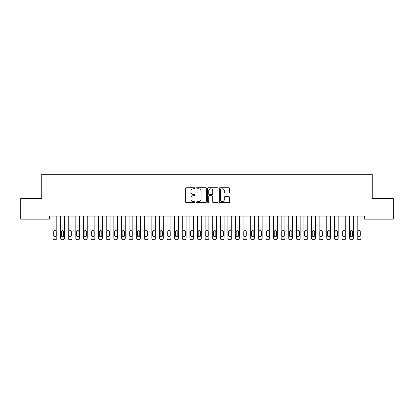 <?xml version="1.0" encoding="UTF-8"?>
<svg xmlns="http://www.w3.org/2000/svg" width="414" height="414" viewBox="0 0 414 414"><rect width="100%" height="100%" fill="white"/><g stroke="black" fill="none" stroke-linecap="round" stroke-linejoin="round"><path stroke-width="0.62" d="M194.834 188.266A0.523 0.523 0 0 0 194.311 187.744L186.383 187.744A0.745 0.745 0 0 0 185.632 188.489L185.632 201.923A0.745 0.745 0 0 0 186.383 202.669L194.311 202.669A0.523 0.523 0 0 0 194.834 202.146A0.523 0.523 0 0 0 194.311 201.623L193.286 201.623A2.391 2.391 0 0 1 190.895 199.237L190.895 198.115A2.391 2.391 0 0 1 193.286 195.729L194.311 195.729A0.523 0.523 0 0 0 194.834 195.206A0.523 0.523 0 0 0 194.311 194.683L193.286 194.683A2.391 2.391 0 0 1 190.895 192.293L190.895 191.175A2.391 2.391 0 0 1 193.286 188.789L194.311 188.789A0.523 0.523 0 0 0 194.834 188.266M228.813 193.007A0.745 0.745 0 0 0 229.558 192.256L229.558 188.489A0.745 0.745 0 0 0 228.813 187.744L220.005 187.744A0.745 0.745 0 0 0 219.26 188.489L219.26 201.923A0.745 0.745 0 0 0 220.005 202.669L228.813 202.669A0.745 0.745 0 0 0 229.558 201.923L229.558 197.369A0.745 0.745 0 0 0 228.813 196.624L225.045 196.624A0.745 0.745 0 0 0 224.3 197.369L224.3 199.631A1.998 1.998 0 0 1 222.302 201.623A1.998 1.998 0 0 1 220.305 199.631L220.305 190.782A1.998 1.998 0 0 1 222.302 188.789A1.998 1.998 0 0 1 224.3 190.782L224.3 192.256A0.745 0.745 0 0 0 225.045 193.007L228.813 193.007M364.63 216.118L49.37 216.118L49.37 219.161L20.7 219.161L20.7 198.627L41.762 198.627L41.762 174.294L372.238 174.294L372.238 198.627L393.3 198.627L393.3 219.161L364.63 219.161L364.63 216.118M206.348 188.489A0.745 0.745 0 0 0 205.603 187.744L196.795 187.744A0.745 0.745 0 0 0 196.045 188.489L196.045 201.923A0.745 0.745 0 0 0 196.795 202.669L205.603 202.669A0.745 0.745 0 0 0 206.348 201.923L206.348 188.489M208.397 187.744L217.205 187.744A0.745 0.745 0 0 1 217.955 188.489L217.955 201.923A0.745 0.745 0 0 1 217.205 202.669L213.438 202.669A0.745 0.745 0 0 1 212.692 201.923L212.692 196.474A0.745 0.745 0 0 0 211.947 195.729L209.443 195.729A0.745 0.745 0 0 0 208.697 196.474L208.697 202.146A0.523 0.523 0 0 1 208.175 202.669A0.523 0.523 0 0 1 207.652 202.146L207.652 188.489A0.745 0.745 0 0 1 208.397 187.744M197.613 188.789A0.523 0.523 0 0 0 197.09 189.312L197.09 201.1A0.523 0.523 0 0 0 197.613 201.623L198.694 201.623A2.391 2.391 0 0 0 201.085 199.237L201.085 191.175A2.391 2.391 0 0 0 198.694 188.789L197.613 188.789M212.692 190.823A1.998 1.998 0 0 0 210.695 188.825A1.998 1.998 0 0 0 208.697 190.823L208.697 193.938A0.745 0.745 0 0 0 209.443 194.683L211.947 194.683A0.745 0.745 0 0 0 212.692 193.938L212.692 190.823M53.018 238.185L53.018 216.118L53.018 238.185A1.521 1.521 179.4 0 0 54.539 239.706L55.3 239.706A1.521 1.521 179.4 0 0 56.821 238.185L56.821 216.118M53.701 235.447A1.216 1.216 0.6 0 0 54.917 236.663A1.216 1.216 0.6 0 0 56.133 235.447A1.216 1.216 -0.6 0 1 54.917 236.663A1.216 1.216 -0.6 0 1 53.701 235.447L53.701 231.799A1.216 1.216 -0.6 0 1 54.917 230.582A1.216 1.216 -0.6 0 1 56.133 231.799A1.216 1.216 0.6 0 0 54.917 230.582A1.216 1.216 0.6 0 0 53.701 231.799M56.133 231.799L56.133 235.447M60.62 238.185L60.62 216.118L60.62 238.185A1.521 1.521 179.4 0 0 62.141 239.706L62.902 239.706A1.521 1.521 179.4 0 0 64.424 238.185L64.424 216.118M61.308 235.447A1.216 1.216 0.6 0 0 62.524 236.663A1.216 1.216 0.6 0 0 63.74 235.447A1.216 1.216 -0.6 0 1 62.524 236.663A1.216 1.216 -0.6 0 1 61.308 235.447L61.308 231.799A1.216 1.216 -0.6 0 1 62.524 230.582A1.216 1.216 -0.6 0 1 63.74 231.799A1.216 1.216 0.6 0 0 62.524 230.582A1.216 1.216 0.6 0 0 61.308 231.799M68.227 238.185L68.227 216.118L68.227 238.185A1.521 1.521 179.4 0 0 69.749 239.706L70.504 239.706A1.521 1.521 179.4 0 0 72.026 238.185L72.026 216.118M68.91 235.447A1.216 1.216 0.6 0 0 70.126 236.663A1.216 1.216 0.6 0 0 71.343 235.447A1.216 1.216 -0.6 0 1 70.126 236.663A1.216 1.216 -0.6 0 1 68.91 235.447L68.91 231.799A1.216 1.216 -0.6 0 1 70.126 230.582A1.216 1.216 -0.6 0 1 71.343 231.799A1.216 1.216 0.6 0 0 70.126 230.582A1.216 1.216 0.6 0 0 68.91 231.799M63.74 231.799L63.74 235.447M71.343 231.799L71.343 235.447M75.829 238.185L75.829 216.118L75.829 238.185A1.521 1.521 179.4 0 0 77.351 239.706L78.111 239.706A1.521 1.521 179.4 0 0 79.633 238.185L79.633 216.118M76.512 235.447A1.216 1.216 0.6 0 0 77.728 236.663A1.216 1.216 0.6 0 0 78.95 235.447A1.216 1.216 -0.6 0 1 77.728 236.663A1.216 1.216 -0.6 0 1 76.512 235.447L76.512 231.799A1.216 1.216 -0.6 0 1 77.728 230.582A1.216 1.216 -0.6 0 1 78.95 231.799A1.216 1.216 0.6 0 0 77.728 230.582A1.216 1.216 0.6 0 0 76.512 231.799M83.431 238.185L83.431 216.118L83.431 238.185A1.521 1.521 179.4 0 0 84.953 239.706L85.714 239.706A1.521 1.521 179.4 0 0 87.235 238.185L87.235 216.118M84.12 235.447A1.216 1.216 0.6 0 0 85.336 236.663A1.216 1.216 0.6 0 0 86.552 235.447A1.216 1.216 -0.6 0 1 85.336 236.663A1.216 1.216 -0.6 0 1 84.12 235.447L84.12 231.799A1.216 1.216 -0.6 0 1 85.336 230.582A1.216 1.216 -0.6 0 1 86.552 231.799A1.216 1.216 0.6 0 0 85.336 230.582A1.216 1.216 0.6 0 0 84.12 231.799M78.95 231.799L78.95 235.447M86.552 231.799L86.552 235.447M91.039 238.185L91.039 216.118L91.039 238.185A1.521 1.521 179.4 0 0 92.56 239.706L93.321 239.706A1.521 1.521 179.4 0 0 94.842 238.185L94.842 216.118M91.722 235.447A1.216 1.216 0.6 0 0 92.938 236.663A1.216 1.216 0.6 0 0 94.154 235.447A1.216 1.216 -0.6 0 1 92.938 236.663A1.216 1.216 -0.6 0 1 91.722 235.447L91.722 231.799A1.216 1.216 -0.6 0 1 92.938 230.582A1.216 1.216 -0.6 0 1 94.154 231.799A1.216 1.216 0.6 0 0 92.938 230.582A1.216 1.216 0.6 0 0 91.722 231.799M94.154 231.799L94.154 235.447M98.641 238.185L98.641 216.118L98.641 238.185A1.521 1.521 179.4 0 0 100.162 239.706L100.923 239.706A1.521 1.521 179.4 0 0 102.444 238.185L102.444 216.118M99.324 235.447A1.216 1.216 0.6 0 0 100.545 236.663A1.216 1.216 0.6 0 0 101.761 235.447A1.216 1.216 -0.6 0 1 100.545 236.663A1.216 1.216 -0.6 0 1 99.324 235.447L99.324 231.799A1.216 1.216 -0.6 0 1 100.545 230.582A1.216 1.216 -0.6 0 1 101.761 231.799A1.216 1.216 0.6 0 0 100.545 230.582A1.216 1.216 0.6 0 0 99.324 231.799M101.761 231.799L101.761 235.447M106.248 238.185L106.248 216.118L106.248 238.185A1.521 1.521 179.4 0 0 107.764 239.706L108.525 239.706A1.521 1.521 179.4 0 0 110.046 238.185L110.046 216.118M106.931 235.447A1.216 1.216 0.6 0 0 108.147 236.663A1.216 1.216 0.6 0 0 109.363 235.447A1.216 1.216 -0.6 0 1 108.147 236.663A1.216 1.216 -0.6 0 1 106.931 235.447L106.931 231.799A1.216 1.216 -0.6 0 1 108.147 230.582A1.216 1.216 -0.6 0 1 109.363 231.799A1.216 1.216 0.6 0 0 108.147 230.582A1.216 1.216 0.6 0 0 106.931 231.799M109.363 231.799L109.363 235.447M113.85 238.185L113.85 216.118L113.85 238.185A1.521 1.521 179.4 0 0 115.371 239.706L116.132 239.706A1.521 1.521 179.4 0 0 117.654 238.185L117.654 216.118M114.533 235.447A1.216 1.216 0.6 0 0 115.749 236.663A1.216 1.216 0.6 0 0 116.965 235.447A1.216 1.216 -0.6 0 1 115.749 236.663A1.216 1.216 -0.6 0 1 114.533 235.447L114.533 231.799A1.216 1.216 -0.6 0 1 115.749 230.582A1.216 1.216 -0.6 0 1 116.965 231.799A1.216 1.216 0.6 0 0 115.749 230.582A1.216 1.216 0.6 0 0 114.533 231.799M116.965 231.799L116.965 235.447M121.452 238.185L121.452 216.118L121.452 238.185A1.521 1.521 179.4 0 0 122.974 239.706L123.734 239.706A1.521 1.521 179.4 0 0 125.256 238.185L125.256 216.118M122.14 235.447A1.216 1.216 0.6 0 0 123.356 236.663A1.216 1.216 0.6 0 0 124.573 235.447A1.216 1.216 -0.6 0 1 123.356 236.663A1.216 1.216 -0.6 0 1 122.14 235.447L122.14 231.799A1.216 1.216 -0.6 0 1 123.356 230.582A1.216 1.216 -0.6 0 1 124.573 231.799A1.216 1.216 0.6 0 0 123.356 230.582A1.216 1.216 0.6 0 0 122.14 231.799M124.573 231.799L124.573 235.447M129.059 238.185L129.059 216.118L129.059 238.185A1.521 1.521 179.4 0 0 130.581 239.706L131.341 239.706A1.521 1.521 179.4 0 0 132.858 238.185L132.858 216.118M129.742 235.447A1.216 1.216 0.6 0 0 130.959 236.663A1.216 1.216 0.6 0 0 132.175 235.447A1.216 1.216 -0.6 0 1 130.959 236.663A1.216 1.216 -0.6 0 1 129.742 235.447L129.742 231.799A1.216 1.216 -0.6 0 1 130.959 230.582A1.216 1.216 -0.6 0 1 132.175 231.799A1.216 1.216 0.6 0 0 130.959 230.582A1.216 1.216 0.6 0 0 129.742 231.799M132.175 231.799L132.175 235.447M136.661 238.185L136.661 216.118L136.661 238.185A1.521 1.521 179.4 0 0 138.183 239.706L138.944 239.706A1.521 1.521 179.4 0 0 140.465 238.185L140.465 216.118M137.344 235.447A1.216 1.216 0.6 0 0 138.566 236.663A1.216 1.216 0.6 0 0 139.782 235.447A1.216 1.216 -0.6 0 1 138.566 236.663A1.216 1.216 -0.6 0 1 137.344 235.447L137.344 231.799A1.216 1.216 -0.6 0 1 138.566 230.582A1.216 1.216 -0.6 0 1 139.782 231.799A1.216 1.216 0.6 0 0 138.566 230.582A1.216 1.216 0.6 0 0 137.344 231.799M139.782 231.799L139.782 235.447M144.269 238.185L144.269 216.118L144.269 238.185A1.521 1.521 179.4 0 0 145.785 239.706L146.546 239.706A1.521 1.521 179.4 0 0 148.067 238.185L148.067 216.118M144.952 235.447A1.216 1.216 0.6 0 0 146.168 236.663A1.216 1.216 0.6 0 0 147.384 235.447A1.216 1.216 -0.6 0 1 146.168 236.663A1.216 1.216 -0.6 0 1 144.952 235.447L144.952 231.799A1.216 1.216 -0.6 0 1 146.168 230.582A1.216 1.216 -0.6 0 1 147.384 231.799A1.216 1.216 0.6 0 0 146.168 230.582A1.216 1.216 0.6 0 0 144.952 231.799M147.384 231.799L147.384 235.447M151.871 238.185L151.871 216.118L151.871 238.185A1.521 1.521 179.4 0 0 153.392 239.706L154.153 239.706A1.521 1.521 179.4 0 0 155.674 238.185L155.674 216.118M152.554 235.447A1.216 1.216 0.6 0 0 153.77 236.663A1.216 1.216 0.6 0 0 154.986 235.447A1.216 1.216 -0.6 0 1 153.77 236.663A1.216 1.216 -0.6 0 1 152.554 235.447L152.554 231.799A1.216 1.216 -0.6 0 1 153.77 230.582A1.216 1.216 -0.6 0 1 154.986 231.799A1.216 1.216 0.6 0 0 153.77 230.582A1.216 1.216 0.6 0 0 152.554 231.799M154.986 231.799L154.986 235.447M159.473 238.185L159.473 216.118L159.473 238.185A1.521 1.521 179.4 0 0 160.994 239.706L161.755 239.706A1.521 1.521 179.4 0 0 163.276 238.185L163.276 216.118M160.161 235.447A1.216 1.216 0.6 0 0 161.377 236.663A1.216 1.216 0.6 0 0 162.593 235.447A1.216 1.216 -0.6 0 1 161.377 236.663A1.216 1.216 -0.6 0 1 160.161 235.447L160.161 231.799A1.216 1.216 -0.6 0 1 161.377 230.582A1.216 1.216 -0.6 0 1 162.593 231.799A1.216 1.216 0.6 0 0 161.377 230.582A1.216 1.216 0.6 0 0 160.161 231.799M162.593 231.799L162.593 235.447M167.08 238.185L167.08 216.118L167.08 238.185A1.521 1.521 179.4 0 0 168.601 239.706L169.362 239.706A1.521 1.521 179.4 0 0 170.878 238.185L170.878 216.118M167.763 235.447A1.216 1.216 0.6 0 0 168.979 236.663A1.216 1.216 0.6 0 0 170.195 235.447A1.216 1.216 -0.6 0 1 168.979 236.663A1.216 1.216 -0.6 0 1 167.763 235.447L167.763 231.799A1.216 1.216 -0.6 0 1 168.979 230.582A1.216 1.216 -0.6 0 1 170.195 231.799A1.216 1.216 0.6 0 0 168.979 230.582A1.216 1.216 0.6 0 0 167.763 231.799M170.195 231.799L170.195 235.447M174.682 238.185L174.682 216.118L174.682 238.185A1.521 1.521 179.4 0 0 176.204 239.706L176.964 239.706A1.521 1.521 179.4 0 0 178.486 238.185L178.486 216.118M175.365 235.447A1.216 1.216 0.6 0 0 176.581 236.663A1.216 1.216 0.6 0 0 177.803 235.447A1.216 1.216 -0.6 0 1 176.581 236.663A1.216 1.216 -0.6 0 1 175.365 235.447L175.365 231.799A1.216 1.216 -0.6 0 1 176.581 230.582A1.216 1.216 -0.6 0 1 177.803 231.799A1.216 1.216 0.6 0 0 176.581 230.582A1.216 1.216 0.6 0 0 175.365 231.799M177.803 231.799L177.803 235.447M182.284 238.185L182.284 216.118L182.284 238.185A1.521 1.521 179.4 0 0 183.806 239.706L184.566 239.706A1.521 1.521 179.4 0 0 186.088 238.185L186.088 216.118M182.972 235.447A1.216 1.216 0.6 0 0 184.189 236.663A1.216 1.216 0.6 0 0 185.405 235.447A1.216 1.216 -0.6 0 1 184.189 236.663A1.216 1.216 -0.6 0 1 182.972 235.447L182.972 231.799A1.216 1.216 -0.6 0 1 184.189 230.582A1.216 1.216 -0.6 0 1 185.405 231.799A1.216 1.216 0.6 0 0 184.189 230.582A1.216 1.216 0.6 0 0 182.972 231.799M185.405 231.799L185.405 235.447M189.891 238.185L189.891 216.118L189.891 238.185A1.521 1.521 179.4 0 0 191.413 239.706L192.174 239.706A1.521 1.521 179.4 0 0 193.695 238.185L193.695 216.118M190.575 235.447A1.216 1.216 0.6 0 0 191.791 236.663A1.216 1.216 0.6 0 0 193.007 235.447A1.216 1.216 -0.6 0 1 191.791 236.663A1.216 1.216 -0.6 0 1 190.575 235.447L190.575 231.799A1.216 1.216 -0.6 0 1 191.791 230.582A1.216 1.216 -0.6 0 1 193.007 231.799A1.216 1.216 0.6 0 0 191.791 230.582A1.216 1.216 0.6 0 0 190.575 231.799M193.007 231.799L193.007 235.447M197.494 238.185L197.494 216.118L197.494 238.185A1.521 1.521 179.4 0 0 199.015 239.706L199.776 239.706A1.521 1.521 179.4 0 0 201.297 238.185L201.297 216.118M198.182 235.447A1.216 1.216 0.6 0 0 199.398 236.663A1.216 1.216 0.6 0 0 200.614 235.447A1.216 1.216 -0.6 0 1 199.398 236.663A1.216 1.216 -0.6 0 1 198.182 235.447L198.182 231.799A1.216 1.216 -0.6 0 1 199.398 230.582A1.216 1.216 -0.6 0 1 200.614 231.799A1.216 1.216 0.6 0 0 199.398 230.582A1.216 1.216 0.6 0 0 198.182 231.799M200.614 231.799L200.614 235.447M205.101 238.185L205.101 216.118L205.101 238.185A1.521 1.521 179.4 0 0 206.622 239.706L207.378 239.706A1.521 1.521 179.4 0 0 208.899 238.185L208.899 216.118M205.784 235.447A1.216 1.216 0.6 0 0 207 236.663A1.216 1.216 0.6 0 0 208.216 235.447A1.216 1.216 -0.6 0 1 207 236.663A1.216 1.216 -0.6 0 1 205.784 235.447L205.784 231.799A1.216 1.216 -0.6 0 1 207 230.582A1.216 1.216 -0.6 0 1 208.216 231.799A1.216 1.216 0.6 0 0 207 230.582A1.216 1.216 0.6 0 0 205.784 231.799M208.216 231.799L208.216 235.447M212.703 238.185L212.703 216.118L212.703 238.185A1.521 1.521 179.4 0 0 214.224 239.706L214.985 239.706A1.521 1.521 179.4 0 0 216.506 238.185L216.506 216.118M213.386 235.447A1.216 1.216 0.6 0 0 214.602 236.663A1.216 1.216 0.6 0 0 215.818 235.447A1.216 1.216 -0.6 0 1 214.602 236.663A1.216 1.216 -0.6 0 1 213.386 235.447L213.386 231.799A1.216 1.216 -0.6 0 1 214.602 230.582A1.216 1.216 -0.6 0 1 215.818 231.799A1.216 1.216 0.6 0 0 214.602 230.582A1.216 1.216 0.6 0 0 213.386 231.799M215.818 231.799L215.818 235.447M220.305 238.185L220.305 216.118L220.305 238.185A1.521 1.521 179.4 0 0 221.826 239.706L222.587 239.706A1.521 1.521 179.4 0 0 224.109 238.185L224.109 216.118M220.993 235.447A1.216 1.216 0.6 0 0 222.209 236.663A1.216 1.216 0.6 0 0 223.425 235.447A1.216 1.216 -0.6 0 1 222.209 236.663A1.216 1.216 -0.6 0 1 220.993 235.447L220.993 231.799A1.216 1.216 -0.6 0 1 222.209 230.582A1.216 1.216 -0.6 0 1 223.425 231.799A1.216 1.216 0.6 0 0 222.209 230.582A1.216 1.216 0.6 0 0 220.993 231.799M223.425 231.799L223.425 235.447M227.912 238.185L227.912 216.118L227.912 238.185A1.521 1.521 179.4 0 0 229.434 239.706L230.194 239.706A1.521 1.521 179.4 0 0 231.716 238.185L231.716 216.118M228.595 235.447A1.216 1.216 0.6 0 0 229.811 236.663A1.216 1.216 0.6 0 0 231.028 235.447A1.216 1.216 -0.6 0 1 229.811 236.663A1.216 1.216 -0.6 0 1 228.595 235.447L228.595 231.799A1.216 1.216 -0.6 0 1 229.811 230.582A1.216 1.216 -0.6 0 1 231.028 231.799A1.216 1.216 0.6 0 0 229.811 230.582A1.216 1.216 0.6 0 0 228.595 231.799M231.028 231.799L231.028 235.447M235.514 238.185L235.514 216.118L235.514 238.185A1.521 1.521 179.4 0 0 237.036 239.706L237.796 239.706A1.521 1.521 179.4 0 0 239.318 238.185L239.318 216.118M236.197 235.447A1.216 1.216 0.6 0 0 237.419 236.663A1.216 1.216 0.6 0 0 238.635 235.447A1.216 1.216 -0.6 0 1 237.419 236.663A1.216 1.216 -0.6 0 1 236.197 235.447L236.197 231.799A1.216 1.216 -0.6 0 1 237.419 230.582A1.216 1.216 -0.6 0 1 238.635 231.799A1.216 1.216 0.6 0 0 237.419 230.582A1.216 1.216 0.6 0 0 236.197 231.799M238.635 231.799L238.635 235.447M243.121 238.185L243.121 216.118L243.121 238.185A1.521 1.521 179.4 0 0 244.638 239.706L245.398 239.706A1.521 1.521 179.4 0 0 246.92 238.185L246.92 216.118M243.805 235.447A1.216 1.216 0.6 0 0 245.021 236.663A1.216 1.216 0.6 0 0 246.237 235.447A1.216 1.216 -0.6 0 1 245.021 236.663A1.216 1.216 -0.6 0 1 243.805 235.447L243.805 231.799A1.216 1.216 -0.6 0 1 245.021 230.582A1.216 1.216 -0.6 0 1 246.237 231.799A1.216 1.216 0.6 0 0 245.021 230.582A1.216 1.216 0.6 0 0 243.805 231.799M246.237 231.799L246.237 235.447M250.724 238.185L250.724 216.118L250.724 238.185A1.521 1.521 179.4 0 0 252.245 239.706L253.006 239.706A1.521 1.521 179.4 0 0 254.527 238.185L254.527 216.118M251.407 235.447A1.216 1.216 0.6 0 0 252.623 236.663A1.216 1.216 0.6 0 0 253.839 235.447A1.216 1.216 -0.6 0 1 252.623 236.663A1.216 1.216 -0.6 0 1 251.407 235.447L251.407 231.799A1.216 1.216 -0.6 0 1 252.623 230.582A1.216 1.216 -0.6 0 1 253.839 231.799A1.216 1.216 0.6 0 0 252.623 230.582A1.216 1.216 0.6 0 0 251.407 231.799M253.839 231.799L253.839 235.447M258.326 238.185L258.326 216.118L258.326 238.185A1.521 1.521 179.4 0 0 259.847 239.706L260.608 239.706A1.521 1.521 179.4 0 0 262.129 238.185L262.129 216.118M259.014 235.447A1.216 1.216 0.6 0 0 260.23 236.663A1.216 1.216 0.6 0 0 261.446 235.447A1.216 1.216 -0.6 0 1 260.23 236.663A1.216 1.216 -0.6 0 1 259.014 235.447L259.014 231.799A1.216 1.216 -0.6 0 1 260.23 230.582A1.216 1.216 -0.6 0 1 261.446 231.799A1.216 1.216 0.6 0 0 260.23 230.582A1.216 1.216 0.6 0 0 259.014 231.799M261.446 231.799L261.446 235.447M265.933 238.185L265.933 216.118L265.933 238.185A1.521 1.521 179.4 0 0 267.454 239.706L268.215 239.706A1.521 1.521 179.4 0 0 269.731 238.185L269.731 216.118M266.616 235.447A1.216 1.216 0.6 0 0 267.832 236.663A1.216 1.216 0.6 0 0 269.048 235.447A1.216 1.216 -0.6 0 1 267.832 236.663A1.216 1.216 -0.6 0 1 266.616 235.447L266.616 231.799A1.216 1.216 -0.6 0 1 267.832 230.582A1.216 1.216 -0.6 0 1 269.048 231.799A1.216 1.216 0.6 0 0 267.832 230.582A1.216 1.216 0.6 0 0 266.616 231.799M269.048 231.799L269.048 235.447M273.535 238.185L273.535 216.118L273.535 238.185A1.521 1.521 179.4 0 0 275.056 239.706L275.817 239.706A1.521 1.521 179.4 0 0 277.339 238.185L277.339 216.118M274.218 235.447A1.216 1.216 0.6 0 0 275.434 236.663A1.216 1.216 0.6 0 0 276.656 235.447A1.216 1.216 -0.6 0 1 275.434 236.663A1.216 1.216 -0.6 0 1 274.218 235.447L274.218 231.799A1.216 1.216 -0.6 0 1 275.434 230.582A1.216 1.216 -0.6 0 1 276.656 231.799A1.216 1.216 0.6 0 0 275.434 230.582A1.216 1.216 0.6 0 0 274.218 231.799M276.656 231.799L276.656 235.447M281.142 238.185L281.142 216.118L281.142 238.185A1.521 1.521 179.4 0 0 282.659 239.706L283.419 239.706A1.521 1.521 179.4 0 0 284.941 238.185L284.941 216.118M281.825 235.447A1.216 1.216 0.6 0 0 283.041 236.663A1.216 1.216 0.6 0 0 284.258 235.447A1.216 1.216 -0.6 0 1 283.041 236.663A1.216 1.216 -0.6 0 1 281.825 235.447L281.825 231.799A1.216 1.216 -0.6 0 1 283.041 230.582A1.216 1.216 -0.6 0 1 284.258 231.799A1.216 1.216 0.6 0 0 283.041 230.582A1.216 1.216 0.6 0 0 281.825 231.799M284.258 231.799L284.258 235.447M288.744 238.185L288.744 216.118L288.744 238.185A1.521 1.521 179.4 0 0 290.266 239.706L291.026 239.706A1.521 1.521 179.4 0 0 292.548 238.185L292.548 216.118M289.427 235.447A1.216 1.216 0.6 0 0 290.644 236.663A1.216 1.216 0.6 0 0 291.86 235.447A1.216 1.216 -0.6 0 1 290.644 236.663A1.216 1.216 -0.6 0 1 289.427 235.447L289.427 231.799A1.216 1.216 -0.6 0 1 290.644 230.582A1.216 1.216 -0.6 0 1 291.86 231.799A1.216 1.216 0.6 0 0 290.644 230.582A1.216 1.216 0.6 0 0 289.427 231.799M291.86 231.799L291.86 235.447M296.346 238.185L296.346 216.118L296.346 238.185A1.521 1.521 179.4 0 0 297.868 239.706L298.629 239.706A1.521 1.521 179.4 0 0 300.15 238.185L300.15 216.118M297.035 235.447A1.216 1.216 0.6 0 0 298.251 236.663A1.216 1.216 0.6 0 0 299.467 235.447A1.216 1.216 -0.6 0 1 298.251 236.663A1.216 1.216 -0.6 0 1 297.035 235.447L297.035 231.799A1.216 1.216 -0.6 0 1 298.251 230.582A1.216 1.216 -0.6 0 1 299.467 231.799A1.216 1.216 0.6 0 0 298.251 230.582A1.216 1.216 0.6 0 0 297.035 231.799M299.467 231.799L299.467 235.447M303.954 238.185L303.954 216.118L303.954 238.185A1.521 1.521 179.4 0 0 305.475 239.706L306.236 239.706A1.521 1.521 179.4 0 0 307.752 238.185L307.752 216.118M304.637 235.447A1.216 1.216 0.6 0 0 305.853 236.663A1.216 1.216 0.6 0 0 307.069 235.447A1.216 1.216 -0.6 0 1 305.853 236.663A1.216 1.216 -0.6 0 1 304.637 235.447L304.637 231.799A1.216 1.216 -0.6 0 1 305.853 230.582A1.216 1.216 -0.6 0 1 307.069 231.799A1.216 1.216 0.6 0 0 305.853 230.582A1.216 1.216 0.6 0 0 304.637 231.799M307.069 231.799L307.069 235.447M311.556 238.185L311.556 216.118L311.556 238.185A1.521 1.521 179.4 0 0 313.077 239.706L313.838 239.706A1.521 1.521 179.4 0 0 315.359 238.185L315.359 216.118M312.239 235.447A1.216 1.216 0.6 0 0 313.455 236.663A1.216 1.216 0.6 0 0 314.676 235.447A1.216 1.216 -0.6 0 1 313.455 236.663A1.216 1.216 -0.6 0 1 312.239 235.447L312.239 231.799A1.216 1.216 -0.6 0 1 313.455 230.582A1.216 1.216 -0.6 0 1 314.676 231.799A1.216 1.216 0.6 0 0 313.455 230.582A1.216 1.216 0.6 0 0 312.239 231.799M314.676 231.799L314.676 235.447M319.158 238.185L319.158 216.118L319.158 238.185A1.521 1.521 179.4 0 0 320.679 239.706L321.44 239.706A1.521 1.521 179.4 0 0 322.961 238.185L322.961 216.118M319.846 235.447A1.216 1.216 0.6 0 0 321.062 236.663A1.216 1.216 0.6 0 0 322.278 235.447A1.216 1.216 -0.6 0 1 321.062 236.663A1.216 1.216 -0.6 0 1 319.846 235.447L319.846 231.799A1.216 1.216 -0.6 0 1 321.062 230.582A1.216 1.216 -0.6 0 1 322.278 231.799A1.216 1.216 0.6 0 0 321.062 230.582A1.216 1.216 0.6 0 0 319.846 231.799M322.278 231.799L322.278 235.447M326.765 238.185L326.765 216.118L326.765 238.185A1.521 1.521 179.4 0 0 328.286 239.706L329.047 239.706A1.521 1.521 179.4 0 0 330.569 238.185L330.569 216.118M327.448 235.447A1.216 1.216 0.6 0 0 328.664 236.663A1.216 1.216 0.6 0 0 329.88 235.447A1.216 1.216 -0.6 0 1 328.664 236.663A1.216 1.216 -0.6 0 1 327.448 235.447L327.448 231.799A1.216 1.216 -0.6 0 1 328.664 230.582A1.216 1.216 -0.6 0 1 329.88 231.799A1.216 1.216 0.6 0 0 328.664 230.582A1.216 1.216 0.6 0 0 327.448 231.799M329.88 231.799L329.88 235.447M334.367 238.185L334.367 216.118L334.367 238.185A1.521 1.521 179.4 0 0 335.889 239.706L336.649 239.706A1.521 1.521 179.4 0 0 338.171 238.185L338.171 216.118M335.05 235.447A1.216 1.216 0.6 0 0 336.271 236.663A1.216 1.216 0.6 0 0 337.488 235.447A1.216 1.216 -0.6 0 1 336.271 236.663A1.216 1.216 -0.6 0 1 335.05 235.447L335.05 231.799A1.216 1.216 -0.6 0 1 336.271 230.582A1.216 1.216 -0.6 0 1 337.488 231.799A1.216 1.216 0.6 0 0 336.271 230.582A1.216 1.216 0.6 0 0 335.05 231.799M337.488 231.799L337.488 235.447M341.974 238.185L341.974 216.118L341.974 238.185A1.521 1.521 179.4 0 0 343.496 239.706L344.251 239.706A1.521 1.521 179.4 0 0 345.773 238.185L345.773 216.118M342.657 235.447A1.216 1.216 0.6 0 0 343.874 236.663A1.216 1.216 0.6 0 0 345.09 235.447A1.216 1.216 -0.6 0 1 343.874 236.663A1.216 1.216 -0.6 0 1 342.657 235.447L342.657 231.799A1.216 1.216 -0.6 0 1 343.874 230.582A1.216 1.216 -0.6 0 1 345.09 231.799A1.216 1.216 0.6 0 0 343.874 230.582A1.216 1.216 0.6 0 0 342.657 231.799M345.09 231.799L345.09 235.447M349.576 238.185L349.576 216.118L349.576 238.185A1.521 1.521 179.4 0 0 351.098 239.706L351.859 239.706A1.521 1.521 179.4 0 0 353.38 238.185L353.38 216.118M350.26 235.447A1.216 1.216 0.6 0 0 351.476 236.663A1.216 1.216 0.6 0 0 352.692 235.447A1.216 1.216 -0.6 0 1 351.476 236.663A1.216 1.216 -0.6 0 1 350.26 235.447L350.26 231.799A1.216 1.216 -0.6 0 1 351.476 230.582A1.216 1.216 -0.6 0 1 352.692 231.799A1.216 1.216 0.6 0 0 351.476 230.582A1.216 1.216 0.6 0 0 350.26 231.799M352.692 231.799L352.692 235.447M357.178 238.185L357.178 216.118L357.178 238.185A1.521 1.521 179.4 0 0 358.7 239.706L359.461 239.706A1.521 1.521 179.4 0 0 360.982 238.185L360.982 216.118M357.867 235.447A1.216 1.216 0.6 0 0 359.083 236.663A1.216 1.216 0.6 0 0 360.299 235.447A1.216 1.216 -0.6 0 1 359.083 236.663A1.216 1.216 -0.6 0 1 357.867 235.447L357.867 231.799A1.216 1.216 -0.6 0 1 359.083 230.582A1.216 1.216 -0.6 0 1 360.299 231.799A1.216 1.216 0.6 0 0 359.083 230.582A1.216 1.216 0.6 0 0 357.867 231.799M360.299 231.799L360.299 235.447"/></g></svg>
